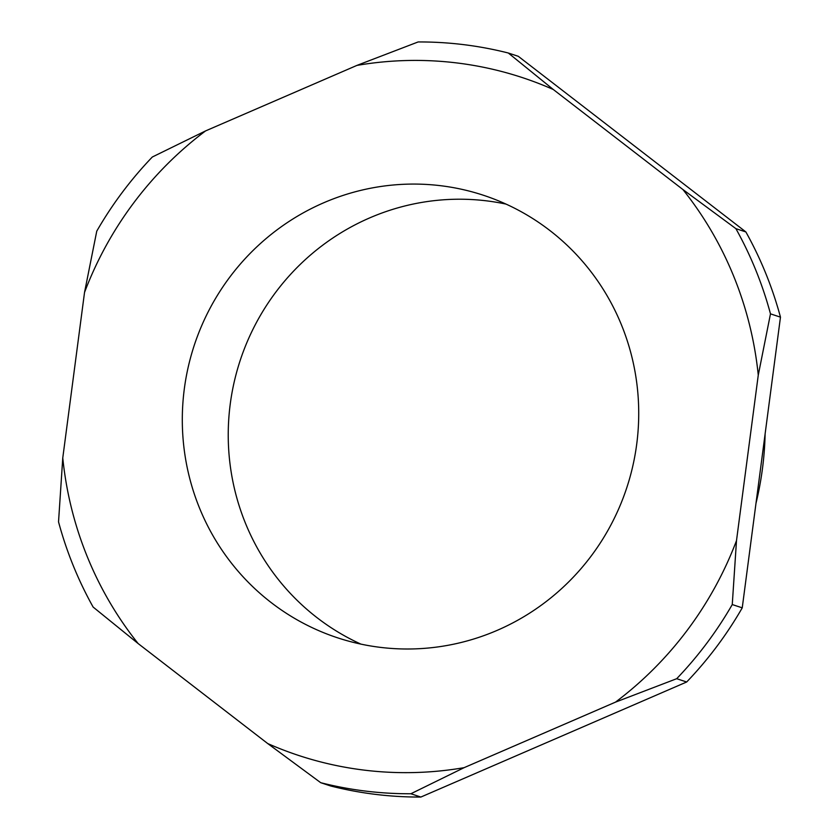 <?xml version="1.0" encoding="UTF-8"?>
<svg xmlns="http://www.w3.org/2000/svg" width="839" height="839" viewBox="0 0 839 839"><rect width="100%" height="100%" fill="white"/><g stroke="black" fill="none" stroke-linecap="round" stroke-linejoin="round"><path stroke-width="1.26" d="M755.991 503.285A317.257 310.031 -71.7 0 0 765.116 433.931M323.718 202.776A232.98 227.684 -71.7 0 0 182.42 427.219A232.98 227.684 -71.7 0 0 337.509 637.787A232.98 227.684 -71.7 0 0 497.317 630.299A232.98 227.684 -71.7 0 0 638.605 405.856A232.98 227.684 -71.7 0 0 483.516 195.288A232.98 227.684 -71.7 0 0 323.718 202.776M506.064 204.108A232.98 227.684 -71.7 0 0 369.642 217.92A232.98 227.684 -71.7 0 0 228.281 430.008A232.98 227.684 -71.7 0 0 360.885 644.111M84.529 292.423L96.758 231.155A376.742 368.164 108.3 0 1 152.32 157.008L205.565 130.915A356.911 348.793 -71.7 0 0 84.529 292.423L62.768 457.937A356.911 348.793 -71.7 0 0 138.131 643.555L267.714 743.553A356.911 348.793 -71.7 0 0 464.114 767.664L615.469 702.149A356.911 348.793 -71.7 0 0 736.495 540.641L758.267 375.127A356.911 348.793 -71.7 0 0 682.894 189.52L553.31 89.511A356.911 348.793 -71.7 0 0 356.911 65.411L205.565 130.915M356.911 65.411L418.137 41.95A376.742 368.164 108.3 0 1 508.308 53.014L518.282 56.307L745.871 231.942L735.887 228.648A376.742 368.164 108.3 0 1 770.485 313.859L780.469 317.152A376.742 368.164 -71.7 0 0 745.871 231.942M686.68 681.992A376.742 368.164 -71.7 0 0 742.242 607.845L732.258 604.552A376.742 368.164 108.3 0 1 676.695 678.699L686.68 681.992L420.863 797.05L410.879 793.757A376.742 368.164 108.3 0 1 320.718 782.693L330.692 785.986A376.742 368.164 -71.7 0 0 420.863 797.05M138.131 643.555L93.129 607.058A376.742 368.164 108.3 0 1 58.531 521.848L62.768 457.937M780.469 317.152L742.242 607.845M553.31 89.511L508.308 53.014M735.887 228.648L682.894 189.52M758.267 375.127L770.485 313.859M732.258 604.552L736.495 540.641M615.469 702.149L676.695 678.699M410.879 793.757L464.114 767.664M267.714 743.553L320.718 782.693"/></g></svg>
